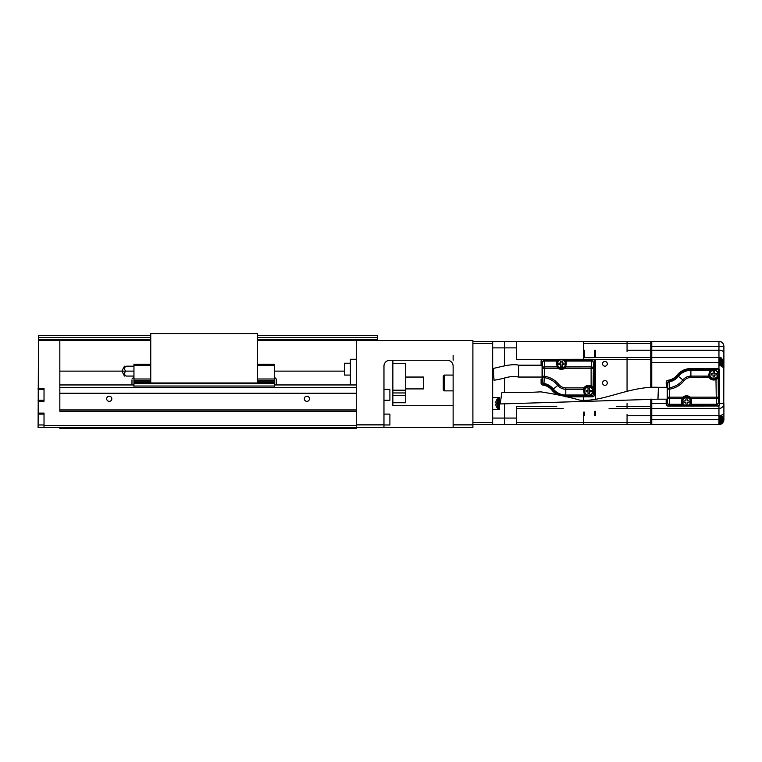 <?xml version="1.0" encoding="UTF-8"?>
<svg xmlns="http://www.w3.org/2000/svg" width="762" height="762" viewBox="0 0 762 762"><rect width="100%" height="100%" fill="white"/><g stroke="black" fill="none" stroke-linecap="round" stroke-linejoin="round"><path stroke-width="1.14" d="M472.897 427.444L472.897 424.872L453.133 424.872L453.133 427.444L472.897 427.444M150.752 335.547L38.491 335.547L38.1 427.444L356.292 427.444L356.292 340.481L472.897 340.481L472.897 424.872M453.133 365.912L453.133 424.872M453.133 366.17A5.925 5.925 0 0 0 447.208 360.245L389.896 360.245A5.925 5.925 0 0 0 383.962 366.179L383.962 424.872L356.292 424.872M257.48 335.547L377.638 335.547L377.638 340.481M150.752 340.481L38.491 340.481M356.292 340.481L257.48 340.481M356.292 411.242L59.836 411.242L59.836 340.481M453.133 427.444L356.292 427.444L356.292 428.435L59.836 428.435L59.836 427.444M392.859 360.245L392.859 405.708L453.133 405.708M453.133 360.245L453.133 355.311M453.123 365.76L453.057 365.188M452.99 364.865L453.095 365.474M448.199 360.331L448.837 360.474L448.199 360.331A5.925 5.925 0 0 0 447.208 360.245M449.466 360.693L450.104 361.007L449.466 360.693M450.733 361.407L451.333 361.921L450.733 361.407M452.39 363.303L452.742 364.046M383.962 427.444L383.962 424.872M356.292 425.472L44.025 425.472L44.025 427.444M44.025 425.472L44.025 413.118L38.1 413.118M38.1 401.26L44.025 401.26L44.025 388.41L38.1 388.41M59.836 409.956L356.292 409.956M309.458 398.783A2.572 2.572 0 0 0 306.886 396.221A2.572 2.572 0 0 0 304.314 398.783A2.572 2.572 0 0 0 306.886 401.355A2.572 2.572 0 0 0 309.458 398.783M111.814 398.783A2.572 2.572 0 0 0 109.252 396.221A2.572 2.572 0 0 0 106.68 398.783A2.572 2.572 0 0 0 109.252 401.355A2.572 2.572 0 0 0 111.814 398.783M59.836 384.953L133.95 384.953M274.272 384.953L356.292 384.953M383.962 400.269L389.896 400.269L389.896 389.401L383.962 389.401M383.962 424.977L389.896 424.977L389.896 414.109L383.962 414.109M392.859 402.736L405.708 402.736L405.708 390.182L392.859 390.182M392.859 395.316L405.708 395.316M392.859 392.954L405.708 392.954M405.708 390.182L405.708 363.436L392.859 363.436M405.708 388.906L423.491 388.906L423.491 377.047L405.708 377.047M356.292 359.264L350.368 359.264L350.368 384.953M350.368 363.217L344.434 363.217L344.434 375.075L350.368 375.075M150.752 382.972L150.752 333.565L257.48 333.565L257.48 382.972L150.752 382.972M257.48 364.198L274.272 364.198L274.272 365.188L257.48 365.188M150.752 364.198L133.95 364.198L133.95 365.188L150.752 365.188M150.752 380.705L133.95 380.705L133.95 365.188M133.95 380.705L133.95 386.439M274.272 386.439L274.272 365.188M274.272 381.248L257.48 381.248L274.272 381.248M133.95 383.705L274.272 383.705M133.95 382.572L150.752 382.572M257.48 382.572L274.272 382.572M133.95 381.248L150.752 381.248L133.95 381.248M276.254 384.953L276.254 379.028L276.254 384.953M276.254 383.962L276.254 381.991M133.95 376.057L126.073 376.057C123.92 376.057 123.92 376.057 126.073 376.057C123.92 376.057 123.92 376.057 126.073 376.057C123.939 374.399 123.939 372.751 126.073 371.123L133.95 371.123L126.073 371.123C123.939 369.456 123.939 367.808 126.073 366.179C123.92 366.179 123.92 366.179 126.073 366.179C123.92 366.179 123.92 366.179 126.073 366.179L133.95 366.179M126.073 371.123L59.836 371.123M124.635 374.494L124.473 373.57M131.978 380.009L131.978 384.953L131.978 380.009M723.9 413.214L723.9 419.538A4.943 4.943 0 0 1 721.252 423.92A4.943 4.943 0 0 0 723.9 419.538L723.9 403.527A4.943 4.943 0 0 1 718.957 408.47L651.767 408.47L651.767 415.728L718.957 415.728L718.957 424.482A4.943 4.943 0 0 0 719.938 424.377L504.52 424.482L504.52 418.071L504.52 424.482L472.897 424.482M492.662 424.482L492.662 422.5L472.897 422.5M492.662 422.5L492.662 343.452L472.897 343.452M492.662 343.452L492.662 341.471L472.897 341.471M492.662 341.471L504.52 341.471L504.52 365.674L504.52 341.471L718.957 341.471A4.943 4.943 0 0 1 723.9 346.415L723.757 404.708M583.578 359.264L583.578 341.471L504.52 341.471L504.52 347.882L516.379 347.882L516.379 341.471L516.379 359.435L516.379 347.882L492.662 347.882L492.662 397.602L499.586 397.602L499.586 409.461L492.662 409.461L492.662 418.071L504.52 418.071L504.52 404.46L504.52 418.071L516.379 418.071L516.379 424.482L504.52 424.482L504.52 404.46M504.52 392.554L504.52 377.99M651.767 424.482L651.767 408.47L650.777 408.47L650.777 415.728L650.777 408.47L627.059 408.47L627.059 403.612M627.059 391.344L627.059 357.464L650.777 357.483L650.777 344.434L651.767 344.434L651.767 341.471M504.52 418.071L516.379 418.071L516.379 406.517L516.379 424.482L583.578 424.482L583.578 412.147M604.923 361.436A2.372 2.372 0 0 0 602.552 363.807A2.372 2.372 0 0 0 604.923 366.179A2.372 2.372 0 0 0 607.295 363.807A2.372 2.372 0 0 0 604.923 361.436M604.923 385.343A2.372 2.372 0 0 0 607.295 382.972A2.372 2.372 0 0 0 604.923 380.6A2.372 2.372 0 0 0 602.552 382.972A2.372 2.372 0 0 0 604.923 385.343M583.578 357.464L627.059 357.464M627.059 351.53L627.059 341.471M627.059 424.482L627.059 422.5L650.777 422.5L650.777 424.482M627.059 414.423L627.059 422.5L516.379 422.5L583.578 422.5M627.059 408.489L609.076 408.489M563.166 408.489L516.379 408.489L563.166 408.489M444.246 390.877L443.255 389.896L443.255 376.057L444.246 375.075L444.246 390.877L453.133 390.877M583.578 396.812L583.578 400.288L583.578 396.812M594.446 415.728L594.446 411.413L594.446 415.728M594.446 359.435L594.446 361.236L594.446 360.445L595.436 360.445L595.436 399.269L595.436 359.435M541.153 365.188L541.153 361.236A1.905 1.905 0 0 1 543.058 359.331L592.474 359.331A1.905 1.905 0 0 1 594.379 361.236L594.446 394.83A1.972 1.972 0 0 1 592.474 396.812L565.795 396.745A17.716 17.716 0 0 1 565.318 396.735M594.446 357.464L594.446 350.225L594.446 357.464M584.568 412.147L584.568 415.728M584.568 350.225L584.568 357.464M718.957 357.483L718.957 364.684L723.9 367.856L723.9 346.415L651.767 346.415L651.767 357.483L718.957 357.483L718.957 350.225C721.824 350.282 723.471 351.12 723.9 352.739M723.881 345.929L723.805 345.443M723.509 344.481L722.967 343.529M720.5 341.719L719.28 341.481M719.042 341.471L718.957 341.471A4.943 4.943 0 0 1 723.9 346.415M723.9 364.446L723.843 362.426L721.871 358.769M718.957 362.426L651.767 362.426L651.767 387.229L651.767 357.483L650.777 357.483L651.767 357.483L651.767 350.225L718.957 350.225L718.957 341.471M651.767 408.47L651.767 399.098L651.767 403.527L666.188 403.527M651.767 421.519L650.777 421.519L650.777 415.728L651.767 415.728L651.767 419.538L718.957 419.538M723.9 419.538L721.433 423.815M718.957 416.214L723.843 414.109M721.433 407.813L721.928 407.48M722.728 406.727L723.357 405.784M584.845 394.221L584.797 395.602L585.607 394.726L584.845 394.221L583.997 389.068L584.454 388.201A5.144 5.144 0 0 1 590.874 386.41L592.36 387.963L593.408 387.582L591.122 385.877L591.122 368.208L564.852 368.208L565.814 366.827L566.147 360.464L591.264 360.464A1.972 1.972 45 0 1 593.246 362.436A1.972 1.381 -178.5 0 0 591.264 361.064L566.385 361.064L565.347 366.874L591.122 366.827A1.972 1.381 1.5 0 1 593.093 368.208L591.122 368.208L591.483 360.245L563.947 360.245M565.347 366.874L564.49 367.732L564.852 368.208A5.572 5.572 0 0 1 558.032 368.208L542.496 368.208A1.972 1.381 -1.5 0 1 544.468 366.827L557.07 366.827L558.032 368.208L558.394 367.732L557.07 366.827L556.498 361.064L544.325 361.064A1.972 1.381 178.5 0 0 542.353 362.436L542.353 382.086A1.972 1.972 -129.7 0 0 543.954 384.019L544.268 377.628L542.496 376.257L544.468 376.257L544.268 377.628A21.441 21.441 0 0 1 557.813 385.42L558.889 384.553A22.822 22.822 0 0 0 544.468 376.257L544.325 360.464L556.736 360.464L557.041 361.731L556.974 360.302L558.87 360.302M585.216 394.592L584.797 395.602L565.795 395.821A16.802 16.802 0 0 1 552.679 389.534A14.869 14.869 0 0 0 543.754 384.21L542.134 382.267L542.077 365.255M558.946 360.245L544.106 360.245L542.134 362.226L542.134 365.255M542.134 379.085L541.087 379.085L541.087 383.096L541.153 379.085M594.379 394.83A1.905 1.905 0 0 1 592.474 396.745M556.66 394.211A17.716 17.716 0 0 1 551.964 390.106A13.945 13.945 0 0 0 542.82 384.991A1.905 1.905 0 0 1 541.153 383.096M565.795 395.821L591.483 395.821A1.972 1.972 0 0 0 593.455 393.849L593.455 362.226L591.483 360.245M556.431 394.144A17.783 17.783 0 0 1 551.917 390.154A13.878 13.878 0 0 0 542.82 385.058A1.972 1.972 0 0 1 541.087 383.096M565.795 396.812L592.474 396.812M594.446 394.83L594.379 361.236M592.474 359.331L592.474 359.264A1.972 1.972 0 0 1 594.446 361.236M592.474 359.264L543.058 359.331M541.153 361.236L541.087 361.236A1.972 1.972 0 0 1 543.058 359.264M541.087 361.236L541.087 365.188M564.013 360.302L565.909 360.302L565.414 361.217A4.743 4.743 0 0 1 561.442 368.551A4.743 4.743 0 0 1 557.47 361.217M565.414 361.217L565.842 361.731M557.536 366.874L557.041 361.731M585.216 395.773L591.483 395.773A1.924 1.924 0 0 0 593.408 393.849L593.408 387.582M585.607 394.726A4.791 4.791 0 0 1 588.712 386.286A4.791 4.791 0 0 1 592.36 387.963M583.997 389.068L583.454 389.249L583.968 387.868L565.795 387.868A8.839 8.839 0 0 1 558.889 384.553M584.387 395.011L583.454 389.249L565.795 389.249L565.795 395.011L584.387 395.011M543.754 384.21L543.954 384.019A15.078 15.078 0 0 1 552.85 389.392L553.317 389.02A15.983 15.983 0 0 0 565.795 395.011L565.795 395.602A16.583 16.583 0 0 1 552.85 389.392L552.679 389.534M715.975 378.952A5.144 5.144 0 0 1 709.565 377.161L708.555 376.114L709.07 377.495A5.734 5.734 0 0 0 716.223 379.486L718.509 377.781L718.509 369.589L709.898 369.751L708.555 376.114L690.896 376.114L690.896 377.495A8.839 8.839 0 0 0 683.981 380.819L682.904 379.962A10.22 10.22 0 0 1 690.896 376.114L690.896 370.351A15.983 15.983 0 0 0 678.399 376.361L682.904 379.962A21.403 21.403 0 0 1 669.312 387.772L669.112 381.962A1.972 1.372 178.6 0 0 667.398 383.324L667.541 389.144L669.312 387.772L669.522 389.144L667.541 389.144L667.541 397.154L682.866 397.154L683.247 397.612L681.961 398.536L682.866 397.154A5.734 5.734 0 0 1 690.229 397.154L718.204 397.154A1.972 1.381 178.5 0 1 716.223 398.536L691.124 398.536L690.229 397.154L689.848 397.612L691.124 398.536L691.61 404.298L716.375 404.298A1.972 1.381 -1.5 0 0 718.347 402.917L718.204 378.543L717.213 378.095L715.975 378.952L716.375 404.898L718.566 403.136L718.566 369.541L690.896 369.541A16.802 16.802 0 0 0 677.77 375.857A14.821 14.821 0 0 1 668.807 381.19L667.179 383.143L667.179 403.136L669.15 405.108L684.047 405.108M667.179 400.107L666.188 400.107L666.188 404.127L666.293 400.107M689.048 405.108L716.585 405.108M667.179 386.277L666.293 386.277L666.293 382.257A1.876 1.876 0 0 1 667.931 380.4A13.935 13.935 0 0 0 677.094 375.285A17.688 17.688 0 0 1 690.896 368.656L717.575 368.656A1.876 1.876 0 0 1 719.452 370.522L719.452 404.127A1.876 1.876 0 0 1 717.575 405.994L668.169 405.994A1.876 1.876 0 0 1 666.293 404.127M683.981 380.819A22.774 22.774 0 0 1 669.522 389.144L669.522 398.536L681.961 398.536L681.476 404.298L682.019 405.06L682.514 404.146L682.019 403.641L681.476 404.298L669.369 404.298L669.522 398.536A1.972 1.381 -178.5 0 1 667.541 397.154L667.398 402.917A1.972 1.381 1.5 0 0 669.369 404.298L669.369 404.898A1.972 1.972 -135 0 1 667.398 402.917L667.179 403.136M718.509 377.781L717.471 377.39L717.213 378.095M709.098 376.295L709.955 371.142L710.708 370.637L710.327 369.589M717.471 377.39A4.791 4.791 0 0 1 709.317 375.942A4.791 4.791 0 0 1 710.708 370.637M709.955 371.142L709.489 370.351L690.896 370.351L690.896 369.751L709.898 369.751L710.317 370.77M667.179 383.143L667.398 383.324A1.972 1.972 -50.2 0 1 668.998 381.381L668.807 381.19M668.169 405.994L668.169 406.098A1.972 1.972 0 0 1 666.188 404.127M668.169 406.098L717.575 405.994M719.452 404.127L719.557 404.127A1.972 1.972 0 0 1 717.575 406.098M719.557 404.127L719.452 370.522M717.575 368.656L717.575 368.551A1.972 1.972 0 0 1 719.557 370.522M717.575 368.551L690.896 368.656M666.293 382.257L666.188 382.257A1.972 1.972 0 0 1 667.922 380.305A13.83 13.83 0 0 0 677.008 375.218A17.783 17.783 0 0 1 690.896 368.551M666.188 382.257L666.293 386.277M682.019 405.06L683.971 405.06M689.115 405.06L691.372 404.898L691.077 403.641L690.582 404.146L691.077 405.06M682.514 404.146A4.791 4.791 0 0 1 686.543 396.764A4.791 4.791 0 0 1 690.582 404.146M682.019 403.641L682.438 398.478M690.658 398.478L691.077 403.641M542.077 377.047L542.077 365.188L518.57 365.188L518.617 377.047L542.077 377.047M518.57 365.188C511.502 363.236 497.767 367.713 493.281 368.379L494.033 380.219C506.244 378.523 508.54 375.352 518.617 377.047M595.436 350.225L595.436 357.464L595.436 350.225M595.436 411.27L595.436 415.728L595.436 411.27M627.059 415.728L650.777 415.728L650.777 422.5M650.777 408.47L650.777 399.145L650.777 405.508L651.767 405.508M650.777 341.471L650.777 387.267L650.777 360.445L651.767 360.445M627.059 350.225L651.767 350.225L651.767 344.434M498.043 408.375L498.043 398.688L497.291 399.031L497.291 408.022L498.043 408.375L498.596 408.375L498.596 398.688L499.586 399.679M496.205 406.203L496.205 406.203A6.887 6.887 0 0 1 495.7 404.222L496.205 404.222A6.382 6.382 0 0 1 496.205 402.841L495.7 402.841A6.887 6.887 0 0 1 496.205 400.86L496.205 400.86M720.5 416.023L720.5 424.377L721.252 424.034L721.252 415.785M722.338 422.205L722.338 422.205A6.887 6.887 0 0 0 722.843 420.233L722.338 420.233A6.382 6.382 0 0 0 722.338 418.843L722.843 418.843A6.887 6.887 0 0 0 722.338 416.871L722.338 416.871M721.252 365.646L721.252 357.93A6.915 6.915 0 0 1 722.376 359.75L722.338 359.75A6.887 6.887 0 0 1 722.843 361.731L722.338 361.731A6.382 6.382 0 0 1 722.338 363.112L722.843 363.112A6.887 6.887 0 0 1 722.338 365.093L722.338 365.093M667.179 399.183L657.977 399.183L658.387 387.325L667.179 387.325M657.977 399.183L500.158 403.955L501.929 392.23C513.645 392.801 526.58 392.678 540.744 391.849C555.65 394.173 568.595 396.916 579.596 400.098C602.561 402.555 629.688 385.839 658.387 387.325M593.065 391.106A4.343 4.343 0 0 1 588.702 395.43A4.343 4.343 0 0 1 584.368 391.049A4.343 4.343 0 0 1 588.731 386.734A4.343 4.343 0 0 1 593.065 391.106A4.343 4.343 0 0 1 588.702 395.43A4.343 4.343 0 0 1 584.368 391.077M592.769 391.106A4.058 4.058 0 0 1 588.702 395.135A4.058 4.058 0 0 1 584.664 391.077L584.664 391.049A4.058 4.058 0 0 1 588.731 387.029A4.058 4.058 0 0 1 592.769 391.077L592.769 391.106M591.388 391.773L591.388 390.392L589.407 390.392L589.407 388.41L588.026 388.41L588.026 390.392L586.045 390.392L586.045 391.773L588.026 391.773L588.026 393.744L589.407 393.744L589.407 391.773L591.388 391.773M589.407 393.744L589.407 391.773M565.795 363.807A4.343 4.343 0 0 1 561.432 368.151A4.343 4.343 0 0 1 557.098 363.779A4.343 4.343 0 0 1 561.461 359.454A4.343 4.343 0 0 1 565.795 363.836A4.343 4.343 0 0 1 561.432 368.151A4.343 4.343 0 0 1 557.098 363.807M565.499 363.836A4.058 4.058 0 0 1 561.432 367.856A4.058 4.058 0 0 1 557.384 363.807L557.384 363.779A4.058 4.058 0 0 1 561.451 359.75A4.058 4.058 0 0 1 565.499 363.807L565.499 363.836M564.109 364.493L564.109 363.112L562.137 363.112L562.137 361.14L560.746 361.14L560.746 363.112L558.775 363.112L558.775 364.493L560.746 364.493L560.746 366.474L562.137 366.474L562.137 364.493L564.109 364.493M562.137 366.474L562.137 364.493M690.896 401.584A4.343 4.343 0 0 1 686.533 405.898A4.343 4.343 0 0 1 682.2 401.526A4.343 4.343 0 0 1 686.562 397.202A4.343 4.343 0 0 1 690.896 401.584A4.343 4.343 0 0 1 686.533 405.898A4.343 4.343 0 0 1 682.2 401.555M690.601 401.584A4.058 4.058 0 0 1 686.533 405.613A4.058 4.058 0 0 1 682.495 401.555L682.495 401.526A4.058 4.058 0 0 1 686.562 397.497A4.058 4.058 0 0 1 690.601 401.555L690.601 401.584M689.219 402.25L689.219 400.86L687.238 400.86L687.238 398.888L685.857 398.888L685.857 400.86L683.876 400.86L683.876 402.25L685.857 402.25L685.857 404.222L687.238 404.222L687.238 402.25L689.219 402.25M687.238 404.222L687.238 402.25M718.166 374.304A4.343 4.343 0 0 1 713.803 378.628A4.343 4.343 0 0 1 709.47 374.256A4.343 4.343 0 0 1 713.832 369.932A4.343 4.343 0 0 1 718.166 374.304A4.343 4.343 0 0 1 713.803 378.628A4.343 4.343 0 0 1 709.47 374.285A4.343 4.343 0 0 0 709.47 374.285M717.871 374.304A4.058 4.058 0 0 1 713.803 378.333A4.058 4.058 0 0 1 709.765 374.285L709.765 374.256A4.058 4.058 0 0 1 713.832 370.227A4.058 4.058 0 0 1 717.871 374.285L717.871 374.304M716.49 374.971L716.49 373.59L714.508 373.59L714.508 371.608L713.127 371.608L713.127 373.59L711.156 373.59L711.156 374.971L713.127 374.971L713.127 376.952L714.508 376.952L714.508 374.971L716.49 374.971M714.508 376.952L714.508 374.971M504.52 365.674L504.52 347.882M542.134 382.267L542.353 382.086A1.972 1.372 -178.6 0 0 544.068 383.438L544.068 383.438A15.678 15.678 0 0 1 553.317 389.02L557.813 385.42A10.22 10.22 0 0 0 565.795 389.249L565.795 387.868M377.638 337.518L257.48 337.518M150.752 337.518L38.491 337.518M38.491 339.5L150.752 339.5M257.48 339.5L377.638 339.5M356.292 393.24L59.836 393.24M59.836 387.668L356.292 387.668M133.95 379L150.752 379M257.48 379L274.272 379M133.95 386.029L274.272 386.029M274.272 380.705L257.48 380.705M627.059 359.435L593.293 359.435M542.239 359.435L516.379 359.435L542.239 359.435M516.379 406.517L556.736 406.517L516.379 406.517M616.553 406.517L627.059 406.517M650.777 343.452L583.578 343.452M584.568 414.423L583.578 414.423M583.578 351.53L584.568 351.53M594.446 359.454L593.331 359.454M718.957 369.113L718.957 364.684M719.557 403.527L723.9 403.527M718.957 415.728L718.957 405.536M718.957 424.482A4.943 4.943 0 0 0 719.938 424.377L718.957 423.396M590.874 386.41L591.122 385.877A5.734 5.734 0 0 0 583.968 387.868L584.454 388.201M592.112 387.267L593.093 386.82L593.455 362.226M558.394 367.732A4.972 4.972 0 0 0 564.49 367.732M542.134 362.226L542.353 362.436A1.972 1.972 -45 0 1 544.325 360.464L544.106 360.245M557.251 361.359L556.974 360.302M565.909 360.302L565.633 361.359M709.565 377.161L690.896 377.495M677.77 375.857L678.399 376.361A15.64 15.64 0 0 1 669.112 381.962L668.998 381.381A15.04 15.04 0 0 0 677.932 375.99A16.583 16.583 0 0 1 690.896 369.751L690.896 369.541M669.15 405.108L681.723 404.898L682.238 404.012M689.848 397.612A5.144 5.144 0 0 0 683.247 397.612M718.566 403.136L718.347 402.917A1.972 1.972 135 0 1 716.375 404.898L691.372 404.898L690.858 404.012M616.62 406.498L650.777 406.498M650.777 359.454L595.436 359.454M719.947 416.138L719.947 424.377L720.5 424.377M720.5 365.16L720.5 357.578L719.947 357.578L719.947 364.893M44.025 389.401L38.1 389.401M44.025 400.269L38.1 400.269M44.025 414.109L38.1 414.109M44.025 424.977L38.1 424.977M344.434 371.123L274.272 371.123M274.272 377.047L276.254 379.028M124.473 366.179L122.091 370.723M124.473 376.057L122.091 371.513M133.95 377.047L131.978 379.028M444.246 375.075L453.133 375.075M498.596 408.375L499.586 407.384M496.167 406.203A6.915 6.915 0 0 0 497.291 408.022M497.291 399.031A6.915 6.915 0 0 0 496.167 400.86M498.043 398.688L498.596 398.688M721.252 424.034A6.915 6.915 0 0 0 722.376 422.205M722.376 416.871A6.915 6.915 0 0 0 721.681 415.604M721.852 366.093A6.915 6.915 0 0 0 722.376 365.093M720.5 357.578L721.252 357.93M719.947 357.578L718.957 358.569M720.5 341.576L721.252 341.919"/></g></svg>
